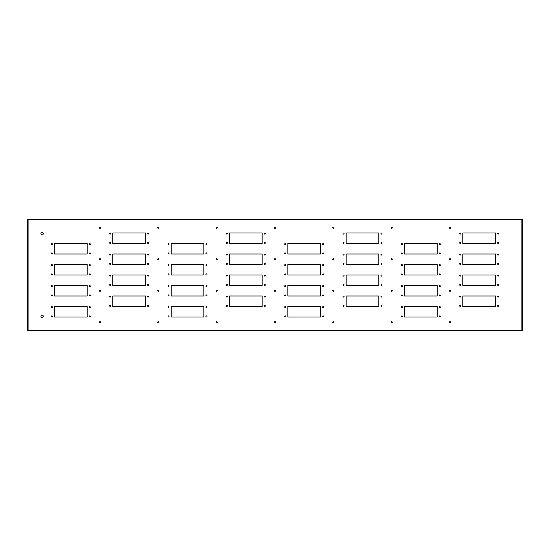 <?xml version="1.0" encoding="UTF-8"?>
<svg xmlns="http://www.w3.org/2000/svg" width="550" height="550" viewBox="0 0 550 550"><rect width="100%" height="100%" fill="white"/><g stroke="black" fill="none" stroke-linecap="round" stroke-linejoin="round"><path stroke-width="0.82" d="M497.633 296.587A0.509 0.509 0 0 0 498.142 297.096A0.509 0.509 0 0 0 498.658 296.587A0.509 0.509 0 0 0 498.142 296.072A0.509 0.509 0 0 0 497.633 296.587M497.633 305.917A0.509 0.509 0 0 0 498.142 306.433A0.509 0.509 0 0 0 498.658 305.917A0.509 0.509 0 0 0 498.142 305.408A0.509 0.509 0 0 0 497.633 305.917M459.711 305.917A0.509 0.509 0 0 0 460.226 306.433A0.509 0.509 0 0 0 460.735 305.917A0.509 0.509 0 0 0 460.226 305.408A0.509 0.509 0 0 0 459.711 305.917M459.711 296.587A0.509 0.509 0 0 0 460.226 297.096A0.509 0.509 0 0 0 460.735 296.587A0.509 0.509 0 0 0 460.226 296.072A0.509 0.509 0 0 0 459.711 296.587M380.957 296.587A0.509 0.509 0 0 0 381.466 297.096A0.509 0.509 0 0 0 381.975 296.587A0.509 0.509 0 0 0 381.466 296.072A0.509 0.509 0 0 0 380.957 296.587M380.957 305.917A0.509 0.509 0 0 0 381.466 306.433A0.509 0.509 0 0 0 381.975 305.917A0.509 0.509 0 0 0 381.466 305.408A0.509 0.509 0 0 0 380.957 305.917M343.035 305.917A0.509 0.509 0 0 0 343.551 306.433A0.509 0.509 0 0 0 344.059 305.917A0.509 0.509 0 0 0 343.551 305.408A0.509 0.509 0 0 0 343.035 305.917M343.035 296.587A0.509 0.509 0 0 0 343.551 297.096A0.509 0.509 0 0 0 344.059 296.587A0.509 0.509 0 0 0 343.551 296.072A0.509 0.509 0 0 0 343.035 296.587M264.282 296.587A0.509 0.509 0 0 0 264.791 297.096A0.509 0.509 0 0 0 265.299 296.587A0.509 0.509 0 0 0 264.791 296.072A0.509 0.509 0 0 0 264.282 296.587M264.282 305.917A0.509 0.509 0 0 0 264.791 306.433A0.509 0.509 0 0 0 265.299 305.917A0.509 0.509 0 0 0 264.791 305.408A0.509 0.509 0 0 0 264.282 305.917M226.359 305.917A0.509 0.509 0 0 0 226.868 306.433A0.509 0.509 0 0 0 227.384 305.917A0.509 0.509 0 0 0 226.868 305.408A0.509 0.509 0 0 0 226.359 305.917M226.359 296.587A0.509 0.509 0 0 0 226.868 297.096A0.509 0.509 0 0 0 227.384 296.587A0.509 0.509 0 0 0 226.868 296.072A0.509 0.509 0 0 0 226.359 296.587M497.633 275.584A0.509 0.509 0 0 0 498.142 276.093A0.509 0.509 0 0 0 498.658 275.584A0.509 0.509 0 0 0 498.142 275.076A0.509 0.509 0 0 0 497.633 275.584M497.633 284.921A0.509 0.509 0 0 0 498.142 285.429A0.509 0.509 0 0 0 498.658 284.921A0.509 0.509 0 0 0 498.142 284.405A0.509 0.509 0 0 0 497.633 284.921M459.711 284.921A0.509 0.509 0 0 0 460.226 285.429A0.509 0.509 0 0 0 460.735 284.921A0.509 0.509 0 0 0 460.226 284.405A0.509 0.509 0 0 0 459.711 284.921M459.711 275.584A0.509 0.509 0 0 0 460.226 276.093A0.509 0.509 0 0 0 460.735 275.584A0.509 0.509 0 0 0 460.226 275.076A0.509 0.509 0 0 0 459.711 275.584M380.957 275.584A0.509 0.509 0 0 0 381.466 276.093A0.509 0.509 0 0 0 381.975 275.584A0.509 0.509 0 0 0 381.466 275.076A0.509 0.509 0 0 0 380.957 275.584M380.957 284.921A0.509 0.509 0 0 0 381.466 285.429A0.509 0.509 0 0 0 381.975 284.921A0.509 0.509 0 0 0 381.466 284.405A0.509 0.509 0 0 0 380.957 284.921M343.035 284.921A0.509 0.509 0 0 0 343.551 285.429A0.509 0.509 0 0 0 344.059 284.921A0.509 0.509 0 0 0 343.551 284.405A0.509 0.509 0 0 0 343.035 284.921M343.035 275.584A0.509 0.509 0 0 0 343.551 276.093A0.509 0.509 0 0 0 344.059 275.584A0.509 0.509 0 0 0 343.551 275.076A0.509 0.509 0 0 0 343.035 275.584M264.282 275.584A0.509 0.509 0 0 0 264.791 276.093A0.509 0.509 0 0 0 265.299 275.584A0.509 0.509 0 0 0 264.791 275.076A0.509 0.509 0 0 0 264.282 275.584M264.282 284.921A0.509 0.509 0 0 0 264.791 285.429A0.509 0.509 0 0 0 265.299 284.921A0.509 0.509 0 0 0 264.791 284.405A0.509 0.509 0 0 0 264.282 284.921M226.359 284.921A0.509 0.509 0 0 0 226.868 285.429A0.509 0.509 0 0 0 227.384 284.921A0.509 0.509 0 0 0 226.868 284.405A0.509 0.509 0 0 0 226.359 284.921M226.359 275.584A0.509 0.509 0 0 0 226.868 276.093A0.509 0.509 0 0 0 227.384 275.584A0.509 0.509 0 0 0 226.868 275.076A0.509 0.509 0 0 0 226.359 275.584M497.633 254.581A0.509 0.509 0 0 0 498.142 255.09A0.509 0.509 0 0 0 498.658 254.581A0.509 0.509 0 0 0 498.142 254.072A0.509 0.509 0 0 0 497.633 254.581M497.633 263.918A0.509 0.509 0 0 0 498.142 264.426A0.509 0.509 0 0 0 498.658 263.918A0.509 0.509 0 0 0 498.142 263.402A0.509 0.509 0 0 0 497.633 263.918M459.711 263.918A0.509 0.509 0 0 0 460.226 264.426A0.509 0.509 0 0 0 460.735 263.918A0.509 0.509 0 0 0 460.226 263.402A0.509 0.509 0 0 0 459.711 263.918M459.711 254.581A0.509 0.509 0 0 0 460.226 255.09A0.509 0.509 0 0 0 460.735 254.581A0.509 0.509 0 0 0 460.226 254.072A0.509 0.509 0 0 0 459.711 254.581M380.957 254.581A0.509 0.509 0 0 0 381.466 255.09A0.509 0.509 0 0 0 381.975 254.581A0.509 0.509 0 0 0 381.466 254.072A0.509 0.509 0 0 0 380.957 254.581M380.957 263.918A0.509 0.509 0 0 0 381.466 264.426A0.509 0.509 0 0 0 381.975 263.918A0.509 0.509 0 0 0 381.466 263.402A0.509 0.509 0 0 0 380.957 263.918M343.035 263.918A0.509 0.509 0 0 0 343.551 264.426A0.509 0.509 0 0 0 344.059 263.918A0.509 0.509 0 0 0 343.551 263.402A0.509 0.509 0 0 0 343.035 263.918M343.035 254.581A0.509 0.509 0 0 0 343.551 255.09A0.509 0.509 0 0 0 344.059 254.581A0.509 0.509 0 0 0 343.551 254.072A0.509 0.509 0 0 0 343.035 254.581M264.282 254.581A0.509 0.509 0 0 0 264.791 255.09A0.509 0.509 0 0 0 265.299 254.581A0.509 0.509 0 0 0 264.791 254.072A0.509 0.509 0 0 0 264.282 254.581M264.282 263.918A0.509 0.509 0 0 0 264.791 264.426A0.509 0.509 0 0 0 265.299 263.918A0.509 0.509 0 0 0 264.791 263.402A0.509 0.509 0 0 0 264.282 263.918M226.359 263.918A0.509 0.509 0 0 0 226.868 264.426A0.509 0.509 0 0 0 227.384 263.918A0.509 0.509 0 0 0 226.868 263.402A0.509 0.509 0 0 0 226.359 263.918M226.359 254.581A0.509 0.509 0 0 0 226.868 255.09A0.509 0.509 0 0 0 227.384 254.581A0.509 0.509 0 0 0 226.868 254.072A0.509 0.509 0 0 0 226.359 254.581M147.606 296.587A0.509 0.509 0 0 0 148.115 297.096A0.509 0.509 0 0 0 148.624 296.587A0.509 0.509 0 0 0 148.115 296.072A0.509 0.509 0 0 0 147.606 296.587M147.606 305.917A0.509 0.509 0 0 0 148.115 306.433A0.509 0.509 0 0 0 148.624 305.917A0.509 0.509 0 0 0 148.115 305.408A0.509 0.509 0 0 0 147.606 305.917M109.684 305.917A0.509 0.509 0 0 0 110.192 306.433A0.509 0.509 0 0 0 110.708 305.917A0.509 0.509 0 0 0 110.192 305.408A0.509 0.509 0 0 0 109.684 305.917M109.684 296.587A0.509 0.509 0 0 0 110.192 297.096A0.509 0.509 0 0 0 110.708 296.587A0.509 0.509 0 0 0 110.192 296.072A0.509 0.509 0 0 0 109.684 296.587M147.606 275.584A0.509 0.509 0 0 0 148.115 276.093A0.509 0.509 0 0 0 148.624 275.584A0.509 0.509 0 0 0 148.115 275.076A0.509 0.509 0 0 0 147.606 275.584M147.606 284.921A0.509 0.509 0 0 0 148.115 285.429A0.509 0.509 0 0 0 148.624 284.921A0.509 0.509 0 0 0 148.115 284.405A0.509 0.509 0 0 0 147.606 284.921M109.684 284.921A0.509 0.509 0 0 0 110.192 285.429A0.509 0.509 0 0 0 110.708 284.921A0.509 0.509 0 0 0 110.192 284.405A0.509 0.509 0 0 0 109.684 284.921M109.684 275.584A0.509 0.509 0 0 0 110.192 276.093A0.509 0.509 0 0 0 110.708 275.584A0.509 0.509 0 0 0 110.192 275.076A0.509 0.509 0 0 0 109.684 275.584M147.606 254.581A0.509 0.509 0 0 0 148.115 255.09A0.509 0.509 0 0 0 148.624 254.581A0.509 0.509 0 0 0 148.115 254.072A0.509 0.509 0 0 0 147.606 254.581M147.606 263.918A0.509 0.509 0 0 0 148.115 264.426A0.509 0.509 0 0 0 148.624 263.918A0.509 0.509 0 0 0 148.115 263.402A0.509 0.509 0 0 0 147.606 263.918M109.684 263.918A0.509 0.509 0 0 0 110.192 264.426A0.509 0.509 0 0 0 110.708 263.918A0.509 0.509 0 0 0 110.192 263.402A0.509 0.509 0 0 0 109.684 263.918M109.684 254.581A0.509 0.509 0 0 0 110.192 255.09A0.509 0.509 0 0 0 110.708 254.581A0.509 0.509 0 0 0 110.192 254.072A0.509 0.509 0 0 0 109.684 254.581M322.616 316.422A0.509 0.509 0 0 0 323.132 316.931A0.509 0.509 0 0 0 323.641 316.422A0.509 0.509 0 0 0 323.132 315.913A0.509 0.509 0 0 0 322.616 316.422M322.616 295.419A0.509 0.509 0 0 0 323.132 295.928A0.509 0.509 0 0 0 323.641 295.419A0.509 0.509 0 0 0 323.132 294.91A0.509 0.509 0 0 0 322.616 295.419M322.616 274.416A0.509 0.509 0 0 0 323.132 274.924A0.509 0.509 0 0 0 323.641 274.416A0.509 0.509 0 0 0 323.132 273.907A0.509 0.509 0 0 0 322.616 274.416M205.941 316.422A0.509 0.509 0 0 0 206.449 316.931A0.509 0.509 0 0 0 206.965 316.422A0.509 0.509 0 0 0 206.449 315.913A0.509 0.509 0 0 0 205.941 316.422M205.941 295.419A0.509 0.509 0 0 0 206.449 295.928A0.509 0.509 0 0 0 206.965 295.419A0.509 0.509 0 0 0 206.449 294.91A0.509 0.509 0 0 0 205.941 295.419M205.941 274.416A0.509 0.509 0 0 0 206.449 274.924A0.509 0.509 0 0 0 206.965 274.416A0.509 0.509 0 0 0 206.449 273.907A0.509 0.509 0 0 0 205.941 274.416M401.376 316.422A0.509 0.509 0 0 0 401.885 316.931A0.509 0.509 0 0 0 402.394 316.422A0.509 0.509 0 0 0 401.885 315.913A0.509 0.509 0 0 0 401.376 316.422M401.376 295.419A0.509 0.509 0 0 0 401.885 295.928A0.509 0.509 0 0 0 402.394 295.419A0.509 0.509 0 0 0 401.885 294.91A0.509 0.509 0 0 0 401.376 295.419M401.376 274.416A0.509 0.509 0 0 0 401.885 274.924A0.509 0.509 0 0 0 402.394 274.416A0.509 0.509 0 0 0 401.885 273.907A0.509 0.509 0 0 0 401.376 274.416M284.701 316.422A0.509 0.509 0 0 0 285.209 316.931A0.509 0.509 0 0 0 285.718 316.422A0.509 0.509 0 0 0 285.209 315.913A0.509 0.509 0 0 0 284.701 316.422M284.701 295.419A0.509 0.509 0 0 0 285.209 295.928A0.509 0.509 0 0 0 285.718 295.419A0.509 0.509 0 0 0 285.209 294.91A0.509 0.509 0 0 0 284.701 295.419M284.701 274.416A0.509 0.509 0 0 0 285.209 274.924A0.509 0.509 0 0 0 285.718 274.416A0.509 0.509 0 0 0 285.209 273.907A0.509 0.509 0 0 0 284.701 274.416M168.025 316.422A0.509 0.509 0 0 0 168.534 316.931A0.509 0.509 0 0 0 169.042 316.422A0.509 0.509 0 0 0 168.534 315.913A0.509 0.509 0 0 0 168.025 316.422M168.025 295.419A0.509 0.509 0 0 0 168.534 295.928A0.509 0.509 0 0 0 169.042 295.419A0.509 0.509 0 0 0 168.534 294.91A0.509 0.509 0 0 0 168.025 295.419M168.025 274.416A0.509 0.509 0 0 0 168.534 274.924A0.509 0.509 0 0 0 169.042 274.416A0.509 0.509 0 0 0 168.534 273.907A0.509 0.509 0 0 0 168.025 274.416M401.376 307.086A0.509 0.509 0 0 0 401.885 307.594A0.509 0.509 0 0 0 402.394 307.086A0.509 0.509 0 0 0 401.885 306.577A0.509 0.509 0 0 0 401.376 307.086M401.376 286.082A0.509 0.509 0 0 0 401.885 286.598A0.509 0.509 0 0 0 402.394 286.082A0.509 0.509 0 0 0 401.885 285.574A0.509 0.509 0 0 0 401.376 286.082M401.376 265.079A0.509 0.509 0 0 0 401.885 265.595A0.509 0.509 0 0 0 402.394 265.079A0.509 0.509 0 0 0 401.885 264.571A0.509 0.509 0 0 0 401.376 265.079M284.701 307.086A0.509 0.509 0 0 0 285.209 307.594A0.509 0.509 0 0 0 285.718 307.086A0.509 0.509 0 0 0 285.209 306.577A0.509 0.509 0 0 0 284.701 307.086M284.701 286.082A0.509 0.509 0 0 0 285.209 286.598A0.509 0.509 0 0 0 285.718 286.082A0.509 0.509 0 0 0 285.209 285.574A0.509 0.509 0 0 0 284.701 286.082M284.701 265.079A0.509 0.509 0 0 0 285.209 265.595A0.509 0.509 0 0 0 285.718 265.079A0.509 0.509 0 0 0 285.209 264.571A0.509 0.509 0 0 0 284.701 265.079M168.025 307.086A0.509 0.509 0 0 0 168.534 307.594A0.509 0.509 0 0 0 169.042 307.086A0.509 0.509 0 0 0 168.534 306.577A0.509 0.509 0 0 0 168.025 307.086M168.025 286.082A0.509 0.509 0 0 0 168.534 286.598A0.509 0.509 0 0 0 169.042 286.082A0.509 0.509 0 0 0 168.534 285.574A0.509 0.509 0 0 0 168.025 286.082M168.025 265.079A0.509 0.509 0 0 0 168.534 265.595A0.509 0.509 0 0 0 169.042 265.079A0.509 0.509 0 0 0 168.534 264.571A0.509 0.509 0 0 0 168.025 265.079M439.292 307.086A0.509 0.509 0 0 0 439.808 307.594A0.509 0.509 0 0 0 440.316 307.086A0.509 0.509 0 0 0 439.808 306.577A0.509 0.509 0 0 0 439.292 307.086M439.292 286.082A0.509 0.509 0 0 0 439.808 286.598A0.509 0.509 0 0 0 440.316 286.082A0.509 0.509 0 0 0 439.808 285.574A0.509 0.509 0 0 0 439.292 286.082M439.292 265.079A0.509 0.509 0 0 0 439.808 265.595A0.509 0.509 0 0 0 440.316 265.079A0.509 0.509 0 0 0 439.808 264.571A0.509 0.509 0 0 0 439.292 265.079M322.616 307.086A0.509 0.509 0 0 0 323.132 307.594A0.509 0.509 0 0 0 323.641 307.086A0.509 0.509 0 0 0 323.132 306.577A0.509 0.509 0 0 0 322.616 307.086M322.616 286.082A0.509 0.509 0 0 0 323.132 286.598A0.509 0.509 0 0 0 323.641 286.082A0.509 0.509 0 0 0 323.132 285.574A0.509 0.509 0 0 0 322.616 286.082M322.616 265.079A0.509 0.509 0 0 0 323.132 265.595A0.509 0.509 0 0 0 323.641 265.079A0.509 0.509 0 0 0 323.132 264.571A0.509 0.509 0 0 0 322.616 265.079M205.941 307.086A0.509 0.509 0 0 0 206.449 307.594A0.509 0.509 0 0 0 206.965 307.086A0.509 0.509 0 0 0 206.449 306.577A0.509 0.509 0 0 0 205.941 307.086M205.941 286.082A0.509 0.509 0 0 0 206.449 286.598A0.509 0.509 0 0 0 206.965 286.082A0.509 0.509 0 0 0 206.449 285.574A0.509 0.509 0 0 0 205.941 286.082M205.941 265.079A0.509 0.509 0 0 0 206.449 265.595A0.509 0.509 0 0 0 206.965 265.079A0.509 0.509 0 0 0 206.449 264.571A0.509 0.509 0 0 0 205.941 265.079M89.265 307.086A0.509 0.509 0 0 0 89.774 307.594A0.509 0.509 0 0 0 90.289 307.086A0.509 0.509 0 0 0 89.774 306.577A0.509 0.509 0 0 0 89.265 307.086M89.265 286.082A0.509 0.509 0 0 0 89.774 286.598A0.509 0.509 0 0 0 90.289 286.082A0.509 0.509 0 0 0 89.774 285.574A0.509 0.509 0 0 0 89.265 286.082M89.265 265.079A0.509 0.509 0 0 0 89.774 265.595A0.509 0.509 0 0 0 90.289 265.079A0.509 0.509 0 0 0 89.774 264.571A0.509 0.509 0 0 0 89.265 265.079M89.265 316.422A0.509 0.509 0 0 0 89.774 316.931A0.509 0.509 0 0 0 90.289 316.422A0.509 0.509 0 0 0 89.774 315.913A0.509 0.509 0 0 0 89.265 316.422M89.265 295.419A0.509 0.509 0 0 0 89.774 295.928A0.509 0.509 0 0 0 90.289 295.419A0.509 0.509 0 0 0 89.774 294.91A0.509 0.509 0 0 0 89.265 295.419M89.265 274.416A0.509 0.509 0 0 0 89.774 274.924A0.509 0.509 0 0 0 90.289 274.416A0.509 0.509 0 0 0 89.774 273.907A0.509 0.509 0 0 0 89.265 274.416M51.343 316.422A0.509 0.509 0 0 0 51.858 316.931A0.509 0.509 0 0 0 52.367 316.422A0.509 0.509 0 0 0 51.858 315.913A0.509 0.509 0 0 0 51.343 316.422M51.343 295.419A0.509 0.509 0 0 0 51.858 295.928A0.509 0.509 0 0 0 52.367 295.419A0.509 0.509 0 0 0 51.858 294.91A0.509 0.509 0 0 0 51.343 295.419M51.343 274.416A0.509 0.509 0 0 0 51.858 274.924A0.509 0.509 0 0 0 52.367 274.416A0.509 0.509 0 0 0 51.858 273.907A0.509 0.509 0 0 0 51.343 274.416M51.343 307.086A0.509 0.509 0 0 0 51.858 307.594A0.509 0.509 0 0 0 52.367 307.086A0.509 0.509 0 0 0 51.858 306.577A0.509 0.509 0 0 0 51.343 307.086M51.343 286.082A0.509 0.509 0 0 0 51.858 286.598A0.509 0.509 0 0 0 52.367 286.082A0.509 0.509 0 0 0 51.858 285.574A0.509 0.509 0 0 0 51.343 286.082M51.343 265.079A0.509 0.509 0 0 0 51.858 265.595A0.509 0.509 0 0 0 52.367 265.079A0.509 0.509 0 0 0 51.858 264.571A0.509 0.509 0 0 0 51.343 265.079M439.292 316.422A0.509 0.509 0 0 0 439.808 316.931A0.509 0.509 0 0 0 440.316 316.422A0.509 0.509 0 0 0 439.808 315.913A0.509 0.509 0 0 0 439.292 316.422M439.292 295.419A0.509 0.509 0 0 0 439.808 295.928A0.509 0.509 0 0 0 440.316 295.419A0.509 0.509 0 0 0 439.808 294.91A0.509 0.509 0 0 0 439.292 295.419M439.292 274.416A0.509 0.509 0 0 0 439.808 274.924A0.509 0.509 0 0 0 440.316 274.416A0.509 0.509 0 0 0 439.808 273.907A0.509 0.509 0 0 0 439.292 274.416M497.633 233.578A0.509 0.509 0 0 0 498.142 234.087A0.509 0.509 0 0 0 498.658 233.578A0.509 0.509 0 0 0 498.142 233.069A0.509 0.509 0 0 0 497.633 233.578M497.633 242.914A0.509 0.509 0 0 0 498.142 243.423A0.509 0.509 0 0 0 498.658 242.914A0.509 0.509 0 0 0 498.142 242.406A0.509 0.509 0 0 0 497.633 242.914M459.711 242.914A0.509 0.509 0 0 0 460.226 243.423A0.509 0.509 0 0 0 460.735 242.914A0.509 0.509 0 0 0 460.226 242.406A0.509 0.509 0 0 0 459.711 242.914M459.711 233.578A0.509 0.509 0 0 0 460.226 234.087A0.509 0.509 0 0 0 460.735 233.578A0.509 0.509 0 0 0 460.226 233.069A0.509 0.509 0 0 0 459.711 233.578M380.957 233.578A0.509 0.509 0 0 0 381.466 234.087A0.509 0.509 0 0 0 381.975 233.578A0.509 0.509 0 0 0 381.466 233.069A0.509 0.509 0 0 0 380.957 233.578M380.957 242.914A0.509 0.509 0 0 0 381.466 243.423A0.509 0.509 0 0 0 381.975 242.914A0.509 0.509 0 0 0 381.466 242.406A0.509 0.509 0 0 0 380.957 242.914M343.035 242.914A0.509 0.509 0 0 0 343.551 243.423A0.509 0.509 0 0 0 344.059 242.914A0.509 0.509 0 0 0 343.551 242.406A0.509 0.509 0 0 0 343.035 242.914M343.035 233.578A0.509 0.509 0 0 0 343.551 234.087A0.509 0.509 0 0 0 344.059 233.578A0.509 0.509 0 0 0 343.551 233.069A0.509 0.509 0 0 0 343.035 233.578M264.282 233.578A0.509 0.509 0 0 0 264.791 234.087A0.509 0.509 0 0 0 265.299 233.578A0.509 0.509 0 0 0 264.791 233.069A0.509 0.509 0 0 0 264.282 233.578M264.282 242.914A0.509 0.509 0 0 0 264.791 243.423A0.509 0.509 0 0 0 265.299 242.914A0.509 0.509 0 0 0 264.791 242.406A0.509 0.509 0 0 0 264.282 242.914M226.359 242.914A0.509 0.509 0 0 0 226.868 243.423A0.509 0.509 0 0 0 227.384 242.914A0.509 0.509 0 0 0 226.868 242.406A0.509 0.509 0 0 0 226.359 242.914M226.359 233.578A0.509 0.509 0 0 0 226.868 234.087A0.509 0.509 0 0 0 227.384 233.578A0.509 0.509 0 0 0 226.868 233.069A0.509 0.509 0 0 0 226.359 233.578M147.606 233.578A0.509 0.509 0 0 0 148.115 234.087A0.509 0.509 0 0 0 148.624 233.578A0.509 0.509 0 0 0 148.115 233.069A0.509 0.509 0 0 0 147.606 233.578M147.606 242.914A0.509 0.509 0 0 0 148.115 243.423A0.509 0.509 0 0 0 148.624 242.914A0.509 0.509 0 0 0 148.115 242.406A0.509 0.509 0 0 0 147.606 242.914M109.684 242.914A0.509 0.509 0 0 0 110.192 243.423A0.509 0.509 0 0 0 110.708 242.914A0.509 0.509 0 0 0 110.192 242.406A0.509 0.509 0 0 0 109.684 242.914M109.684 233.578A0.509 0.509 0 0 0 110.192 234.087A0.509 0.509 0 0 0 110.708 233.578A0.509 0.509 0 0 0 110.192 233.069A0.509 0.509 0 0 0 109.684 233.578M439.292 253.413A0.509 0.509 0 0 0 439.808 253.928A0.509 0.509 0 0 0 440.316 253.413A0.509 0.509 0 0 0 439.808 252.904A0.509 0.509 0 0 0 439.292 253.413M322.616 253.413A0.509 0.509 0 0 0 323.132 253.928A0.509 0.509 0 0 0 323.641 253.413A0.509 0.509 0 0 0 323.132 252.904A0.509 0.509 0 0 0 322.616 253.413M205.941 253.413A0.509 0.509 0 0 0 206.449 253.928A0.509 0.509 0 0 0 206.965 253.413A0.509 0.509 0 0 0 206.449 252.904A0.509 0.509 0 0 0 205.941 253.413M401.376 253.413A0.509 0.509 0 0 0 401.885 253.928A0.509 0.509 0 0 0 402.394 253.413A0.509 0.509 0 0 0 401.885 252.904A0.509 0.509 0 0 0 401.376 253.413M284.701 253.413A0.509 0.509 0 0 0 285.209 253.928A0.509 0.509 0 0 0 285.718 253.413A0.509 0.509 0 0 0 285.209 252.904A0.509 0.509 0 0 0 284.701 253.413M168.025 253.413A0.509 0.509 0 0 0 168.534 253.928A0.509 0.509 0 0 0 169.042 253.413A0.509 0.509 0 0 0 168.534 252.904A0.509 0.509 0 0 0 168.025 253.413M401.376 244.083A0.509 0.509 0 0 0 401.885 244.592A0.509 0.509 0 0 0 402.394 244.083A0.509 0.509 0 0 0 401.885 243.567A0.509 0.509 0 0 0 401.376 244.083M284.701 244.083A0.509 0.509 0 0 0 285.209 244.592A0.509 0.509 0 0 0 285.718 244.083A0.509 0.509 0 0 0 285.209 243.567A0.509 0.509 0 0 0 284.701 244.083M168.025 244.083A0.509 0.509 0 0 0 168.534 244.592A0.509 0.509 0 0 0 169.042 244.083A0.509 0.509 0 0 0 168.534 243.567A0.509 0.509 0 0 0 168.025 244.083M439.292 244.083A0.509 0.509 0 0 0 439.808 244.592A0.509 0.509 0 0 0 440.316 244.083A0.509 0.509 0 0 0 439.808 243.567A0.509 0.509 0 0 0 439.292 244.083M322.616 244.083A0.509 0.509 0 0 0 323.132 244.592A0.509 0.509 0 0 0 323.641 244.083A0.509 0.509 0 0 0 323.132 243.567A0.509 0.509 0 0 0 322.616 244.083M205.941 244.083A0.509 0.509 0 0 0 206.449 244.592A0.509 0.509 0 0 0 206.965 244.083A0.509 0.509 0 0 0 206.449 243.567A0.509 0.509 0 0 0 205.941 244.083M89.265 244.083A0.509 0.509 0 0 0 89.774 244.592A0.509 0.509 0 0 0 90.289 244.083A0.509 0.509 0 0 0 89.774 243.567A0.509 0.509 0 0 0 89.265 244.083M89.265 253.413A0.509 0.509 0 0 0 89.774 253.928A0.509 0.509 0 0 0 90.289 253.413A0.509 0.509 0 0 0 89.774 252.904A0.509 0.509 0 0 0 89.265 253.413M51.343 253.413A0.509 0.509 0 0 0 51.858 253.928A0.509 0.509 0 0 0 52.367 253.413A0.509 0.509 0 0 0 51.858 252.904A0.509 0.509 0 0 0 51.343 253.413M51.343 244.083A0.509 0.509 0 0 0 51.858 244.592A0.509 0.509 0 0 0 52.367 244.083A0.509 0.509 0 0 0 51.858 243.567A0.509 0.509 0 0 0 51.343 244.083M391.091 322.252A0.584 0.584 0 0 0 391.676 322.836A0.584 0.584 0 0 0 392.26 322.252A0.584 0.584 0 0 0 391.676 321.668A0.584 0.584 0 0 0 391.091 322.252M391.091 290.751A0.584 0.584 0 0 0 391.676 291.335A0.584 0.584 0 0 0 392.26 290.751A0.584 0.584 0 0 0 391.676 290.166A0.584 0.584 0 0 0 391.091 290.751M391.091 259.249A0.584 0.584 0 0 0 391.676 259.834A0.584 0.584 0 0 0 392.26 259.249A0.584 0.584 0 0 0 391.676 258.665A0.584 0.584 0 0 0 391.091 259.249M332.757 322.252A0.584 0.584 0 0 0 333.341 322.836A0.584 0.584 0 0 0 333.919 322.252A0.584 0.584 0 0 0 333.341 321.668A0.584 0.584 0 0 0 332.757 322.252M332.757 290.751A0.584 0.584 0 0 0 333.341 291.335A0.584 0.584 0 0 0 333.919 290.751A0.584 0.584 0 0 0 333.341 290.166A0.584 0.584 0 0 0 332.757 290.751M332.757 259.249A0.584 0.584 0 0 0 333.341 259.834A0.584 0.584 0 0 0 333.919 259.249A0.584 0.584 0 0 0 333.341 258.665A0.584 0.584 0 0 0 332.757 259.249M274.416 322.252A0.584 0.584 0 0 0 275 322.836A0.584 0.584 0 0 0 275.584 322.252A0.584 0.584 0 0 0 275 321.668A0.584 0.584 0 0 0 274.416 322.252M274.416 290.751A0.584 0.584 0 0 0 275 291.335A0.584 0.584 0 0 0 275.584 290.751A0.584 0.584 0 0 0 275 290.166A0.584 0.584 0 0 0 274.416 290.751M274.416 259.249A0.584 0.584 0 0 0 275 259.834A0.584 0.584 0 0 0 275.584 259.249A0.584 0.584 0 0 0 275 258.665A0.584 0.584 0 0 0 274.416 259.249M216.081 322.252A0.584 0.584 0 0 0 216.659 322.836A0.584 0.584 0 0 0 217.243 322.252A0.584 0.584 0 0 0 216.659 321.668A0.584 0.584 0 0 0 216.081 322.252M216.081 290.751A0.584 0.584 0 0 0 216.659 291.335A0.584 0.584 0 0 0 217.243 290.751A0.584 0.584 0 0 0 216.659 290.166A0.584 0.584 0 0 0 216.081 290.751M216.081 259.249A0.584 0.584 0 0 0 216.659 259.834A0.584 0.584 0 0 0 217.243 259.249A0.584 0.584 0 0 0 216.659 258.665A0.584 0.584 0 0 0 216.081 259.249M157.74 322.252A0.584 0.584 0 0 0 158.324 322.836A0.584 0.584 0 0 0 158.909 322.252A0.584 0.584 0 0 0 158.324 321.668A0.584 0.584 0 0 0 157.74 322.252M157.74 290.751A0.584 0.584 0 0 0 158.324 291.335A0.584 0.584 0 0 0 158.909 290.751A0.584 0.584 0 0 0 158.324 290.166A0.584 0.584 0 0 0 157.74 290.751M157.74 259.249A0.584 0.584 0 0 0 158.324 259.834A0.584 0.584 0 0 0 158.909 259.249A0.584 0.584 0 0 0 158.324 258.665A0.584 0.584 0 0 0 157.74 259.249M99.399 322.252A0.584 0.584 0 0 0 99.983 322.836A0.584 0.584 0 0 0 100.567 322.252A0.584 0.584 0 0 0 99.983 321.668A0.584 0.584 0 0 0 99.399 322.252M99.399 290.751A0.584 0.584 0 0 0 99.983 291.335A0.584 0.584 0 0 0 100.567 290.751A0.584 0.584 0 0 0 99.983 290.166A0.584 0.584 0 0 0 99.399 290.751M99.399 259.249A0.584 0.584 0 0 0 99.983 259.834A0.584 0.584 0 0 0 100.567 259.249A0.584 0.584 0 0 0 99.983 258.665A0.584 0.584 0 0 0 99.399 259.249M449.433 322.252A0.584 0.584 0 0 0 450.017 322.836A0.584 0.584 0 0 0 450.601 322.252A0.584 0.584 0 0 0 450.017 321.668A0.584 0.584 0 0 0 449.433 322.252M449.433 290.751A0.584 0.584 0 0 0 450.017 291.335A0.584 0.584 0 0 0 450.601 290.751A0.584 0.584 0 0 0 450.017 290.166A0.584 0.584 0 0 0 449.433 290.751M449.433 259.249A0.584 0.584 0 0 0 450.017 259.834A0.584 0.584 0 0 0 450.601 259.249A0.584 0.584 0 0 0 450.017 258.665A0.584 0.584 0 0 0 449.433 259.249M449.433 227.748A0.584 0.584 0 0 0 450.017 228.333A0.584 0.584 0 0 0 450.601 227.748A0.584 0.584 0 0 0 450.017 227.164A0.584 0.584 0 0 0 449.433 227.748M391.091 227.748A0.584 0.584 0 0 0 391.676 228.333A0.584 0.584 0 0 0 392.26 227.748A0.584 0.584 0 0 0 391.676 227.164A0.584 0.584 0 0 0 391.091 227.748M332.757 227.748A0.584 0.584 0 0 0 333.341 228.333A0.584 0.584 0 0 0 333.919 227.748A0.584 0.584 0 0 0 333.341 227.164A0.584 0.584 0 0 0 332.757 227.748M274.416 227.748A0.584 0.584 0 0 0 275 228.333A0.584 0.584 0 0 0 275.584 227.748A0.584 0.584 0 0 0 275 227.164A0.584 0.584 0 0 0 274.416 227.748M216.081 227.748A0.584 0.584 0 0 0 216.659 228.333A0.584 0.584 0 0 0 217.243 227.748A0.584 0.584 0 0 0 216.659 227.164A0.584 0.584 0 0 0 216.081 227.748M157.74 227.748A0.584 0.584 0 0 0 158.324 228.333A0.584 0.584 0 0 0 158.909 227.748A0.584 0.584 0 0 0 158.324 227.164A0.584 0.584 0 0 0 157.74 227.748M99.399 227.748A0.584 0.584 0 0 0 99.983 228.333A0.584 0.584 0 0 0 100.567 227.748A0.584 0.584 0 0 0 99.983 227.164A0.584 0.584 0 0 0 99.399 227.748M40.92 316.271A1.169 1.169 0 0 0 42.082 317.439A1.169 1.169 0 0 0 43.251 316.271A1.169 1.169 0 0 0 42.082 315.102A1.169 1.169 0 0 0 40.92 316.271M40.92 233.729A1.169 1.169 0 0 0 42.082 234.898A1.169 1.169 0 0 0 43.251 233.729A1.169 1.169 0 0 0 42.082 232.561A1.169 1.169 0 0 0 40.92 233.729M27.5 306.501L27.5 305.332L27.5 306.501M522.5 306.501L522.5 305.332L522.5 306.501M27.5 248.167L27.5 246.998L27.5 248.167M522.5 248.167L522.5 246.998L522.5 248.167M521.916 219.141L28.084 219.141L28.084 330.275L521.888 330.275L521.888 219.725L27.5 219.725L27.5 330.275L28.084 330.275L28.084 330.859L521.916 330.859L521.888 330.275L522.5 330.275L522.5 219.725L521.916 219.725L521.916 219.141M462.853 296.003L462.853 306.501L495.516 306.501L495.516 296.003L462.853 296.003M346.17 296.003L346.17 306.501L378.84 306.501L378.84 296.003L346.17 296.003M229.494 296.003L229.494 306.501L262.164 306.501L262.164 296.003L229.494 296.003M462.853 275L462.853 285.498L495.516 285.498L495.516 275L462.853 275M346.17 275L346.17 285.498L378.84 285.498L378.84 275L346.17 275M229.494 275L229.494 285.498L262.164 285.498L262.164 275L229.494 275M462.853 253.997L462.853 264.502L495.516 264.502L495.516 253.997L462.853 253.997M346.17 253.997L346.17 264.502L378.84 264.502L378.84 253.997L346.17 253.997M229.494 253.997L229.494 264.502L262.164 264.502L262.164 253.997L229.494 253.997M112.819 296.003L112.819 306.501L145.489 306.501L145.489 296.003L112.819 296.003M112.819 275L112.819 285.498L145.489 285.498L145.489 275L112.819 275M112.819 253.997L112.819 264.502L145.489 264.502L145.489 253.997L112.819 253.997M404.511 275L437.181 275L437.181 264.502L404.511 264.502L404.511 275M287.836 275L320.506 275L320.506 264.502L287.836 264.502L287.836 275M171.16 264.502L171.16 275L203.83 275L203.83 264.502L171.16 264.502M54.484 264.502L54.484 275L87.148 275L87.148 264.502L54.484 264.502M462.853 232.994L462.853 243.499L495.516 243.499L495.516 232.994L462.853 232.994M346.17 232.994L346.17 243.499L378.84 243.499L378.84 232.994L346.17 232.994M229.494 232.994L229.494 243.499L262.164 243.499L262.164 232.994L229.494 232.994M112.819 232.994L112.819 243.499L145.489 243.499L145.489 232.994L112.819 232.994M171.16 243.499L171.16 253.997L203.83 253.997L203.83 243.499L171.16 243.499M54.484 243.499L54.484 253.997L87.148 253.997L87.148 243.499L54.484 243.499M287.836 243.499L287.836 253.997L320.506 253.997L320.506 243.499L287.836 243.499M404.511 243.499L404.511 253.997L437.181 253.997L437.181 243.499L404.511 243.499M54.484 285.498L54.484 296.003L87.148 296.003L87.148 285.498L54.484 285.498M54.484 306.501L54.484 317.006L87.148 317.006L87.148 306.501L54.484 306.501M171.16 285.498L171.16 296.003L203.83 296.003L203.83 285.498L171.16 285.498M171.16 306.501L171.16 317.006L203.83 317.006L203.83 306.501L171.16 306.501M287.836 296.003L320.506 296.003L320.506 285.498L287.836 285.498L287.836 296.003M287.836 317.006L320.506 317.006L320.506 306.501L287.836 306.501L287.836 317.006M404.511 296.003L437.181 296.003L437.181 285.498L404.511 285.498L404.511 296.003M404.511 317.006L437.181 317.006L437.181 306.501L404.511 306.501L404.511 317.006M27.5 301.833L27.5 305.332M27.5 243.499L27.5 246.998M522.5 305.332L522.5 301.833M522.5 246.998L522.5 243.499"/></g></svg>
